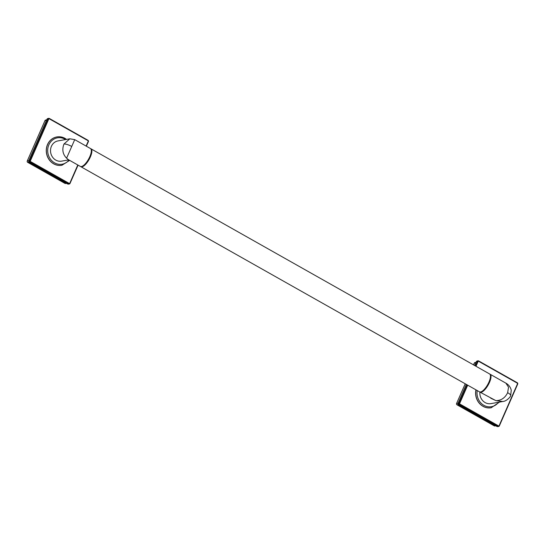 <?xml version="1.0" encoding="UTF-8"?>
<svg xmlns="http://www.w3.org/2000/svg" width="545" height="545" viewBox="0 0 545 545"><rect width="100%" height="100%" fill="white"/><g stroke="black" fill="none" stroke-linecap="round" stroke-linejoin="round"><path stroke-width="0.82" d="M90.995 148.826L489.594 373.952A10.273 3.583 119.5 0 1 490.398 375.246A10.273 3.583 119.5 0 1 487.666 384.661A10.273 3.583 119.5 0 1 481.017 391.855A10.273 3.583 119.5 0 1 480.554 391.984A10.273 3.583 119.5 0 1 479.491 391.841L80.885 166.722A10.273 3.583 -60.5 0 0 81.948 166.859A10.273 3.583 -60.5 0 0 89.741 158.268A10.273 3.583 -60.5 0 0 90.995 148.826A10.273 3.583 -60.5 0 0 90.708 148.71M82.07 166.354A9.946 3.474 -60.5 0 0 82.254 166.3A9.946 3.474 -60.5 0 0 89.932 156.858A9.946 3.474 -60.5 0 0 91.335 150.222A9.946 3.474 -60.5 0 0 91.294 150.032M68.445 159.699L66.585 158.186L68.084 159.487L80.347 166.416A10.273 3.583 -60.5 0 0 81.873 166.429A10.273 3.583 -60.5 0 0 89.802 156.681A10.273 3.583 -60.5 0 0 91.253 149.821A10.273 3.583 -60.5 0 0 90.456 148.526L74.699 139.622L69.815 138.798L57.988 140.917A10.273 9.251 -100.2 0 0 51.414 146.292A10.273 9.251 -100.2 0 0 52.477 157.028A10.273 9.251 -100.2 0 0 61.612 161.143L68.745 159.869M490.432 375.457A9.946 3.474 119.5 0 1 490.473 375.648A9.946 3.474 119.5 0 1 489.069 382.283A9.946 3.474 119.5 0 1 481.399 391.726A9.946 3.474 119.5 0 1 481.208 391.78M489.846 374.136A10.273 3.583 119.5 0 1 490.132 374.252A10.273 3.583 119.5 0 1 489.478 382.413A10.273 3.583 119.5 0 1 480.022 392.148A10.273 3.583 119.5 0 1 479.777 391.964M490.132 374.252L505.889 383.149L508.533 387.188L507.661 392.679C505.106 397.891 501.189 400.548 495.916 400.657L480.022 392.148M490.732 398.191L495.916 400.657L502.769 401.502L490.943 403.62A10.273 9.251 -100.2 0 1 479.893 392.059M491.188 407.749A14.388 12.951 -100.2 0 1 491.14 407.762A14.388 12.951 -100.2 0 1 483.013 406.318A14.388 12.951 -100.2 0 1 475.935 389.839M477.577 361.11L476.357 361.533L477.038 361.008L478.081 360.824A0.988 0.886 79.8 0 0 477.454 361.335L475.431 365.947M467.126 384.859L459.074 403.205L458.011 403.395L458.304 404.628M467.685 385.179L459.687 403.395L459.074 403.205A0.988 0.886 79.8 0 0 459.496 404.533L498.137 426.354L497.033 426.524M459.687 403.395A0.49 0.443 79.8 0 0 459.898 404.056L458.434 404.724L496.89 426.449M459.898 404.056L498.539 425.883A0.49 0.443 79.8 0 0 499.131 425.672L517.512 383.803A0.49 0.443 79.8 0 0 517.3 383.142L478.66 361.321A0.49 0.443 79.8 0 0 478.067 361.526L476.378 361.56M458.311 402.673L466.302 384.395L457.964 403.552M458.222 404.588L456.996 404.806A0.988 0.886 -100.2 0 1 456.574 403.484L465.219 383.789M456.996 404.806L494.295 425.877A0.988 0.886 -100.2 0 0 494.853 425.972L495.725 425.815M475.778 362.806L474.314 363.072A0.988 0.886 -100.2 0 1 474.947 362.554L475.969 362.37M474.314 363.072L473.523 364.871M69.815 138.798L63.956 144.043C61.871 149.575 62.75 154.29 66.585 158.186L74.563 140.011M61.864 165.278A14.388 12.951 -100.2 0 1 61.81 165.285A14.388 12.951 -100.2 0 1 53.689 163.847A14.388 12.951 -100.2 0 1 46.373 148.839A14.388 12.951 -100.2 0 1 56.735 136.965A14.388 12.951 -100.2 0 1 56.789 136.952M48.253 118.633L47.027 119.055L47.708 118.538L48.757 118.347A0.988 0.886 79.8 0 0 48.123 118.864L29.743 160.727A0.988 0.886 79.8 0 0 30.166 162.056L68.806 183.883A0.988 0.886 79.8 0 0 69.998 183.461L78.078 165.135M86.103 146.067L88.181 141.332A0.49 0.443 79.8 0 0 87.97 140.665L49.329 118.844A0.49 0.443 79.8 0 0 48.737 119.055L30.363 160.918L28.687 160.918L28.98 162.151M30.363 160.918A0.49 0.443 79.8 0 0 30.575 161.586L69.208 183.406L67.703 184.047M30.575 161.586L29.11 162.246L67.566 183.972M48.737 119.055L47.047 119.083M47.006 119.171L28.64 161.075M28.892 162.117L27.672 162.335A0.988 0.886 -100.2 0 1 27.25 161.007L44.99 120.595A0.988 0.886 -100.2 0 1 45.623 120.077L46.645 119.893M27.672 162.335L64.971 183.399A0.988 0.886 -100.2 0 0 65.529 183.502L66.395 183.345M477.222 390.567A13.4 12.065 79.8 0 0 483.926 405.351A13.4 12.065 79.8 0 0 498.559 402.251M476.03 389.893A14.388 12.951 79.8 0 0 483.122 406.298A14.388 12.951 79.8 0 0 491.243 407.742L499.513 402.081M478.067 361.526L475.989 366.26M478.66 361.321L478.639 360.919A0.988 0.886 79.8 0 0 478.081 360.824L517.28 382.74L478.721 360.967M498.539 425.883L498.137 426.354A0.988 0.886 79.8 0 0 499.322 425.938L517.702 384.068L499.363 425.849M499.131 425.672L498.689 426.456L497.646 426.64M517.512 383.803L517.3 383.142M517.736 383.98A0.988 0.886 79.8 0 0 517.362 382.801M476.33 361.648L474.634 365.497M496.958 426.483L458.434 404.724M476.051 362.262L476.303 361.71M474.6 365.484L476.017 362.343M458.059 403.28L458.277 402.755M458.536 404.785L458.011 403.395M458.045 403.218L456.574 403.484M495.453 425.665L494.295 425.877M505.889 383.149C508.683 384.702 510.467 387.045 511.244 390.179L510.665 395.629A6.165 1.601 -156.3 0 0 507.661 392.679M65.611 139.547A13.4 12.065 79.8 0 0 64.998 139.179A13.4 12.065 79.8 0 0 48.866 144.854A13.4 12.065 79.8 0 0 54.602 162.88A13.4 12.065 79.8 0 0 69.038 160.032M64.964 138.389A14.388 12.951 79.8 0 0 56.837 136.945A14.388 12.951 79.8 0 0 46.475 148.819A14.388 12.951 79.8 0 0 53.791 163.827A14.388 12.951 79.8 0 0 61.919 165.264L69.651 160.38M69.208 183.406A0.49 0.443 79.8 0 0 69.808 183.195L77.799 164.978M49.329 118.844L49.316 118.449A0.988 0.886 79.8 0 0 48.757 118.347L87.949 140.269L49.397 118.49M69.808 183.195L69.365 183.978L68.316 184.169M70.032 183.379L78.051 165.121M86.348 146.203L88.426 141.564L87.97 140.665M88.181 141.332L86.383 146.224M88.406 141.509A0.988 0.886 79.8 0 0 88.038 140.324M67.628 184.012L29.11 162.246M46.727 119.784L46.979 119.232M28.987 160.196L46.693 119.866M28.728 160.802L28.953 160.285M29.212 162.308L28.687 160.918M28.715 160.748L27.25 161.007M66.129 183.195L64.971 183.399M46.448 120.336L44.99 120.595M63.956 144.043A6.165 1.601 23.7 0 1 71.627 146.414M82.254 166.3L81.873 166.429M91.335 150.222L91.253 149.821M490.473 375.648L490.398 375.246M481.399 391.726L481.017 391.855M502.769 401.502C506.911 401.263 510.985 396.174 510.665 395.629L510.665 395.629M66.558 139.377L65.066 138.403C62.443 136.945 59.698 136.461 56.837 136.945L56.735 136.965"/></g></svg>
